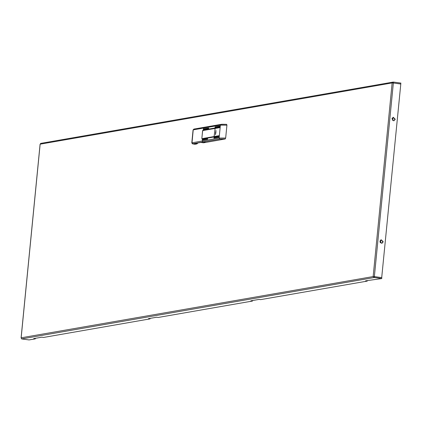 <?xml version="1.0" encoding="UTF-8"?>
<svg xmlns="http://www.w3.org/2000/svg" width="422" height="422" viewBox="0 0 422 422"><rect width="100%" height="100%" fill="white"/><g stroke="black" fill="none" stroke-linecap="round" stroke-linejoin="round"><path stroke-width="0.63" d="M395.245 119.273L393.272 117.274L391.922 118.809L393.89 120.808L395.245 119.273M393.114 117.311L394.918 119.331L393.726 120.829M383.229 241.806L381.261 239.807L379.906 241.347L381.873 243.346L383.229 241.806M381.098 239.844L382.902 241.864L381.71 243.367M150.126 318.357L150.074 318.89L148.412 318.657L156.609 317.228L158.271 317.46L252.504 301.06L252.556 300.533M35.406 338.323L35.353 338.85L33.691 338.618L41.883 337.194L43.545 337.426L150.074 318.89M21.147 337.869L21.601 338.913L29.044 339.947L35.353 338.85M381.731 278.573L381.82 277.687L374.377 276.653L374.293 277.539L381.731 278.573L365.563 280.867L367.23 281.099L260.701 299.636L259.039 299.404L250.842 300.833L252.504 301.06M367.282 280.567L367.23 281.099M374.377 276.653L373.164 276.547L374.383 276.605L393.367 82.981L392.149 82.923L393.457 82.053L400.9 83.087L400.668 83.999M393.367 82.981L400.81 84.02L381.678 277.665M381.826 277.639L374.383 276.605M393.457 82.053L393.225 82.965L400.81 83.973M40.77 143.427L40.143 144.25M21.601 338.913L374.293 277.539L373.164 276.547L392.149 82.923L40.148 144.176L21.163 337.8L373.164 276.547M392.676 120.523L392.987 117.353M216.022 130.477L215.431 134.724M216.022 132.186L215.642 132.234L215.5 133.653L215.79 133.605M216.017 132.286L215.642 132.234M194.579 143.491L200.835 142.404L203.536 142.778L205.915 142.362L203.003 141.961L202.259 140.953L203.003 141.961L192.754 143.744L194.853 144.266M202.586 131.036L201.853 138.231L202.054 139.065L202.454 139.002L202.259 140.953L202.497 138.553L201.985 138.643L201.885 138.226L202.592 131.026L203.288 130.472L203.525 128.072L204.443 127.296L203.525 128.072L203.33 130.023L202.971 130.087L203.32 130.134M194.278 143.543L196.979 143.918L194.927 144.277M196.979 143.918L197.934 142.926M202.555 131.031L202.971 130.087M194.162 129.085L193.039 129.955L191.81 142.831L219.102 138.026L220.368 125.139L193.244 129.86L192.01 142.736L192.754 143.744M215.046 128.858L214.191 136.063L215.046 128.858M205.915 142.362L225.174 139.012L219.846 139.028L203.003 141.961L205.915 142.362M207.571 139.202L207.613 138.759L202.94 139.571L202.887 140.014L207.571 139.202M218.738 136.164L218.786 135.72L203.051 138.458L202.998 138.901L218.738 136.164M218.633 137.277L218.675 136.833L214.007 137.646L213.954 138.089L218.633 137.277M208.621 128.452L208.668 128.003L203.995 128.815L203.942 129.264L208.621 128.452M219.688 126.526L219.73 126.078L215.056 126.89L215.004 127.338L219.688 126.526M219.577 127.634L219.619 127.191L203.889 129.929L203.837 130.372L219.577 127.634M193.039 129.955L193.92 129.09L221.044 124.369L226.656 124.348L226.93 125.17L220.368 125.139L221.582 124.3L226.656 124.348M219.846 139.028L219.102 138.026L225.67 138.052L226.93 125.17M225.67 138.052L225.174 139.012M219.683 127.312L204.301 129.987L204.195 130.314M219.793 126.199L215.473 126.948L215.368 127.275M208.726 128.124L204.412 128.874L204.306 129.201M218.738 136.95L214.418 137.704L214.313 138.026M218.844 135.842L203.467 138.516L203.362 138.843M207.677 138.875L203.357 139.629L203.251 139.951M380.749 239.991L380.465 242.898M380.386 240.276L380.164 242.518M204.301 129.987L203.889 129.929M215.473 126.948L215.056 126.89M204.412 128.874L203.995 128.815M214.418 137.704L214.007 137.646M203.467 138.516L203.051 138.458M203.357 139.629L202.94 139.571M380.502 242.93L380.792 239.97M40.581 143.417L393.14 82.063M40.085 144.208L21.1 337.832M194.89 144.277L192.385 143.791L191.81 142.831M194.415 143.538L200.893 142.409"/></g></svg>
